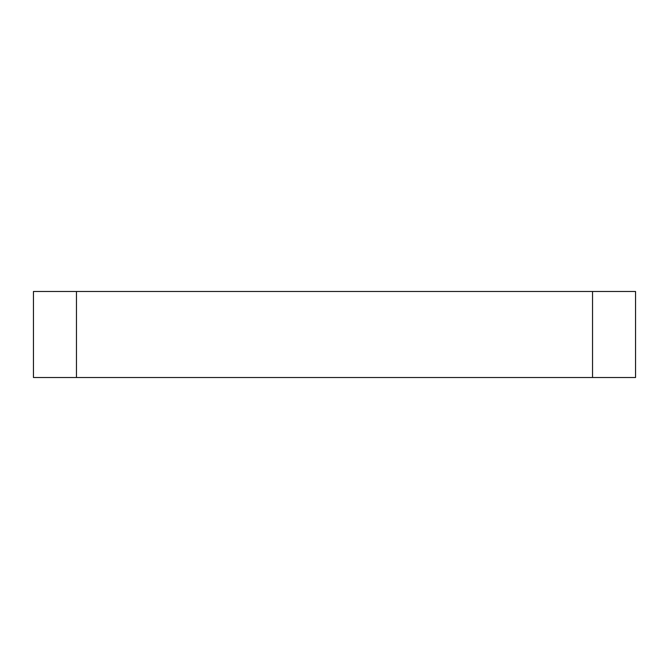 <?xml version="1.0" encoding="UTF-8"?>
<svg xmlns="http://www.w3.org/2000/svg" width="669" height="669" viewBox="0 0 669 669"><rect width="100%" height="100%" fill="white"/><g stroke="black" fill="none" stroke-linecap="round" stroke-linejoin="round"><path stroke-width="1" d="M592.542 291.492L33.45 291.492L33.45 377.508L635.55 377.508L635.55 291.492L592.542 291.492L592.542 377.508M76.458 291.492L76.458 377.508"/></g></svg>
